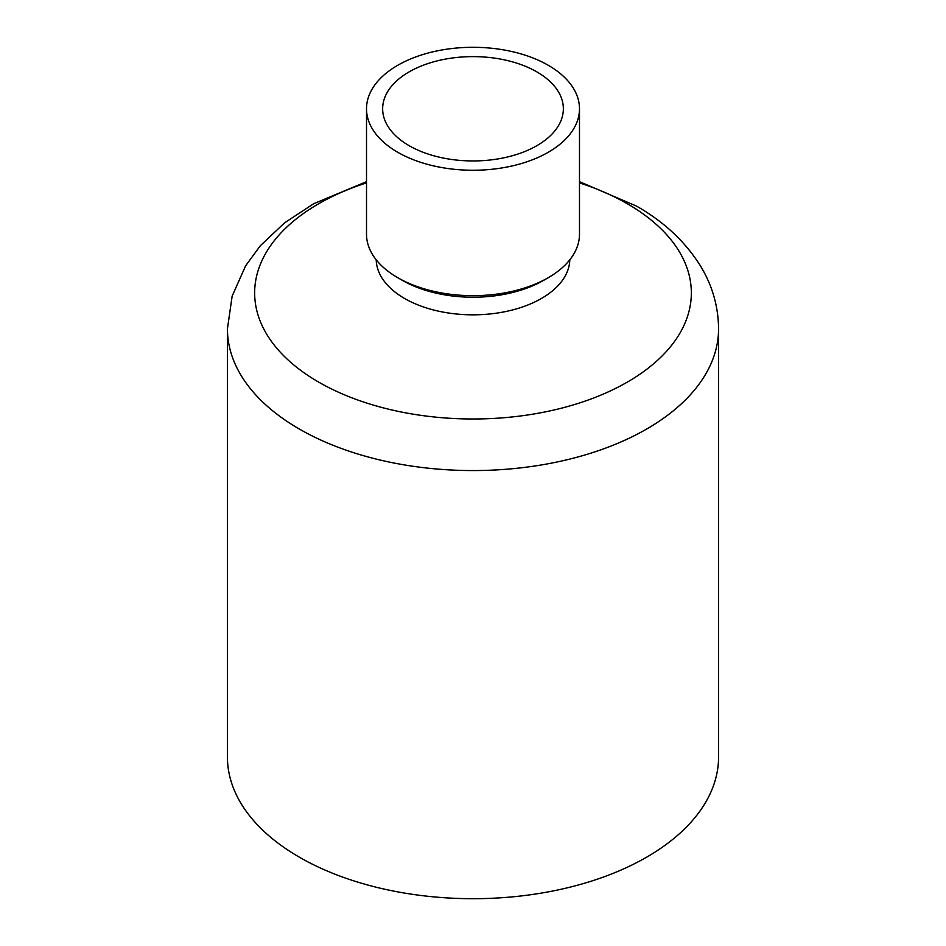 <?xml version="1.0" encoding="UTF-8"?>
<svg xmlns="http://www.w3.org/2000/svg" width="946" height="946" viewBox="0 0 946 946"><rect width="100%" height="100%" fill="white"/><g stroke="black" fill="none" stroke-linecap="round" stroke-linejoin="round"><path stroke-width="1.42" d="M397.698 152.247A106.484 61.478 180 0 1 366.516 108.778A106.484 61.478 180 0 1 473 47.3A106.484 61.478 180 0 1 579.484 108.778A106.484 61.478 180 0 1 513.749 165.574A106.484 61.478 180 0 1 397.698 152.247M409.11 145.66A90.355 52.16 180 0 1 382.645 108.778A90.355 52.16 180 0 1 473 56.618A90.355 52.16 180 0 1 563.355 108.778A90.355 52.16 180 0 1 507.576 156.977A90.355 52.16 180 0 1 409.11 145.66M579.484 108.778L579.484 234.194A106.484 61.478 180 0 1 548.302 277.663A106.484 61.478 180 0 1 397.698 277.663L397.698 277.663A106.484 61.478 180 0 1 366.516 234.194L366.516 108.778M548.302 277.663L543.737 280.3A100.028 57.753 180 0 1 402.263 280.3L397.698 277.663M569.799 259.819A96.811 55.885 180 0 1 473 314.829A96.811 55.885 180 0 1 376.201 259.819M227.43 328.794A245.57 141.77 180 0 0 473 470.564A245.57 141.77 180 0 0 718.57 328.794L718.57 756.93A245.57 141.77 180 0 1 473 898.7A245.57 141.77 180 0 1 227.43 756.93L227.43 328.794L232.148 296.133L245.653 265.743L260.339 245.724L284.58 222.842L313.729 203.709L366.516 181.667M579.484 182.874A218.349 126.066 180 0 1 627.399 203.792A218.349 126.066 180 0 1 612.559 389.882A218.349 126.066 180 0 1 292.964 364.257A218.349 126.066 180 0 1 366.516 182.874M718.57 328.794C718.345 306.268 712.267 285.254 700.347 265.743C685.188 241.585 663.903 221.695 636.481 206.086L579.484 181.667"/></g></svg>
